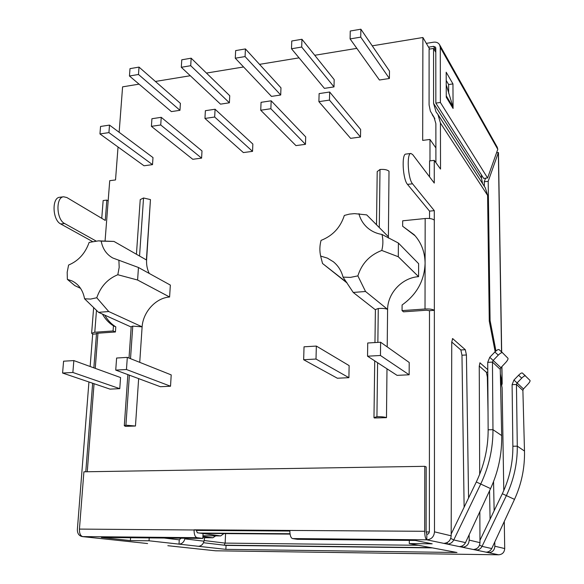 <?xml version="1.0" encoding="UTF-8"?>
<svg xmlns="http://www.w3.org/2000/svg" width="584" height="584" viewBox="0 0 584 584"><rect width="100%" height="100%" fill="white"/><g stroke="black" fill="none" stroke-linecap="round" stroke-linejoin="round"><path stroke-width="0.88" d="M398.405 243.053L381.972 234.447C383.25 239.637 383.192 244.966 381.783 250.448L398.295 256.748L418.582 276.655L418.619 263.676L398.405 243.053L398.295 256.748M129.013 358.065L131.196 326.712L132.772 326.12L142.116 326.843C143.065 311.871 155.935 297.855 169.594 297.008L170.345 285.087L138.459 267.501L112.763 257.982C106.514 254.463 102.66 248.85 101.2 241.126L98.513 240.856L89.133 242.404C85.264 253.39 78.417 260.938 68.598 265.034L67.182 272.268L67.372 279.378L71.985 280.897C78.774 284.269 82.972 290.233 84.57 298.782L98.543 312.331L131.174 327.018M80.534 288.313L74.84 285.627L67.372 279.378M101.2 241.126L113.982 241.433L146.591 260.055L150.453 199.597L143.54 197.983L139.547 256.033M149.248 273.451C147.241 269.414 146.358 264.946 146.591 260.055M98.543 312.331L108.719 311.535L142.116 326.843L139.737 362.343M125.918 425.189L135.466 426.021L125.487 426.356L124.304 425.721L125.918 425.189L129.378 375.176M130.517 358.664L132.772 326.12M223.913 533.586L220.694 535.922L202.239 533.418L290.065 534.097M222.913 533.579L223.906 533.718M170.528 386.221L171.207 374.899L127.312 357.386L116.61 358.029L115.734 370.103L160.381 386.71L170.528 386.221L126.458 369.511L127.312 357.386M99.952 133.933L144.014 165.768L152.519 164.637L152.993 157.578L109.507 125.1L100.558 126.451L99.952 133.933L108.923 132.612L109.507 125.1M151.402 126.348L192.771 159.293L201.597 158.125L201.998 150.942L161.235 117.326L151.92 118.727L151.402 126.348L160.731 124.976L161.235 117.326M260.734 110.23L295.942 145.599L305.469 144.336L305.695 136.897L271.173 100.806L261.063 102.324L260.734 110.23L270.859 108.733L271.173 100.806M129.451 76L171.397 111.61L179.967 110.303L180.398 103.361L139.021 67.102L129.998 68.642L129.451 76L138.488 74.482L139.021 67.102M235.279 58.21L271.472 96.404L280.707 95.002L280.97 87.826L245.426 48.925L235.651 50.596L235.279 58.21L245.068 56.568L245.426 48.925M118.034 146.993L115.53 179.945L109.726 180.69L105.062 241.097M97.951 333.201L95.243 368.351M94.053 383.71L87.264 471.748M372.242 45.837L422.904 37.507L422.677 140.394L429.985 139.459L429.977 160.877M356.839 48.362L314.747 55.283M299.052 57.86L259.522 64.357M243.579 66.97L206.451 73.073M190.289 75.73L155.402 81.461M139.05 84.147L122.589 86.855L119.143 132.298M374.964 342.56L375.395 309.549L378.279 308.513C382.702 308.228 385.805 308.513 387.594 309.367C387.703 293.058 402.186 277.692 418.56 276.655L418.582 276.655M365.533 291.489L357.868 275.882L350.422 277.393L343.056 277.123L353.232 292.453L365.533 291.489L387.594 309.367L387.207 346.896M386.988 368.811L386.484 417.655L374.359 417.991L373.979 417.596L374.724 360.868M346.516 282.546L322.529 263.486L346.852 282.517M376.505 224.767L377.206 171.587L380.001 169.491C384.287 169.156 387.287 169.74 389.01 171.243L388.375 238.017M135.466 426.021L138.642 378.622M181.31 67.284L220.504 104.149L229.395 102.799L229.746 95.74L191.158 58.196L181.77 59.802L181.31 67.284L190.713 65.7L191.158 58.196M318.893 101.653L350.59 138.342L360.496 137.028L360.627 129.458L329.661 92.009L319.119 93.601L318.893 101.653L329.456 100.098L329.661 92.009M204.955 118.45L243.375 152.577L252.543 151.358L252.857 144.058L215.08 109.237L205.378 110.69L204.955 118.45L214.671 117.019L215.08 109.237M350.093 38.916L379.432 80.008L389.404 78.49L389.484 71.058L360.875 29.2L350.254 31.018L350.093 38.916L360.737 37.128L360.875 29.2M291.496 48.764L324.412 88.367L334.004 86.906L334.179 79.606L301.95 39.267L291.759 41.004L291.496 48.764L301.694 47.049L301.95 39.267M409.209 362.474L409.15 374.782L397.084 375.359L367.533 356.203L367.73 342.998L380.615 342.224L409.209 362.474M349.13 365.613L348.904 377.673L337.34 378.228L303.651 359.729L304.038 346.808L316.346 346.071L349.13 365.613M119.771 388.659L120.559 377.549L73.847 360.583L63.583 361.197L62.583 373.037L110.011 389.126L119.771 388.659L72.869 372.468L73.847 360.583M422.904 37.507L429.663 49.063M429.985 139.459L435.89 147.935M118.888 260.128L119.187 267.341L117.815 274.736L137.598 280.021L169.615 297.008M138.459 267.501L137.598 280.021M204.137 540.521L225.147 543.105L224.147 545.179L203.502 542.719L226.052 545.405L225.877 549.361L456.995 552.493L409.296 543.573L432.182 543.813L415.304 540.448L297.446 539.317L292.482 538.572L426.816 539.82C431.466 539.375 434.021 536.718 434.489 531.841L451.176 535.813C450.717 540.434 448.264 542.952 443.833 543.368L426.816 539.82C425.517 539.068 424.802 536.221 424.678 531.294L424.78 466.324L426.189 466.93L426.108 531.622L426.824 534.462L426.816 539.82M430.62 547.653L224.147 545.179M225.577 533.601L225.147 543.105L418.421 545.281M202.947 535.769L220.694 535.922M215.664 535.878L212.875 537.784L202.911 536.492M202.852 537.696L212.875 537.784M181.164 538.207L179.259 539.835L164.243 538.046L171.922 538.959L172.703 538.127M143.54 197.983L140.233 199.604L136.437 254.259M377.6 362.73L376.935 416.713L373.979 417.596M378.279 308.513L377.855 342.392M386.484 417.655C384.652 416.954 381.469 416.64 376.935 416.713M380.001 169.491L379.286 227.563M322.529 263.486L320.645 256.077C319.492 250.952 319.63 245.725 321.054 240.396C332.697 235.805 340.457 227.483 344.334 215.438L349.4 214.116L354.524 213.627L366.716 214.89L388.338 236.702M358.576 213.846L359.583 213.963M108.719 311.535L96.776 297.752L90.593 299.081L84.57 298.782M98.513 240.856L113.982 241.433M96.776 297.752C100.66 286.54 107.675 278.867 117.815 274.736M74.84 285.627L80.541 288.328M381.783 250.448C369.716 255.084 361.744 263.559 357.868 275.882M353.232 292.453L375.395 309.805M343.056 277.123C341.392 270.801 338.158 265.676 333.333 261.741L327.376 258.106L320.645 256.077M358.941 213.89C360.306 218.971 362.839 223.314 366.54 226.913C370.782 230.936 375.921 233.447 381.972 234.447M301.694 47.049L334.004 86.906M108.923 132.612L152.519 164.637M360.737 37.128L389.404 78.49M160.731 124.976L201.597 158.125M214.671 117.019L252.543 151.358M270.859 108.733L305.469 144.336M329.456 100.098L360.496 137.028M138.488 74.482L179.967 110.303M190.713 65.7L229.395 102.799M245.068 56.568L280.707 95.002M115.734 370.103L126.458 369.511M380.615 342.224L380.454 355.488L409.15 374.782M380.454 355.488L367.533 356.203M316.346 346.071L316.002 359.043L348.904 377.673M316.002 359.043L303.651 359.729M62.583 373.037L72.869 372.468M409.311 540.39L409.296 543.573M130.582 537.725L130.385 540.594L149.044 540.791L198.341 546.288C201.239 546.084 203.123 544.383 203.998 541.193L204.714 537.711M179.259 539.835L179.018 544.135C181.989 543.916 183.938 542.156 184.851 538.857L184.975 538.244M88.936 381.972L77.373 529.505C77.351 533.542 79.001 535.908 82.315 536.594L197.034 537.681C195.034 536.973 194.041 534.353 194.071 529.819L289.839 530.433C289.876 535.134 290.752 537.842 292.482 538.572M82.315 536.594L113.566 539.908L82.753 536.616C80.446 535.937 79.344 533.426 79.439 529.089L289.832 530.739M149.219 537.9L149.044 540.791M196.304 530.133L197.29 532.754L203.057 533.535L202.816 538.411L101.368 537.441L130.385 540.594M197.034 537.681L202.816 538.411M431.875 547.887L226.052 545.405M198.341 546.288L225.877 549.361M276.626 551.654L215.584 550.8L196.129 548.741L215.496 550.792L286.299 551.792M321.996 552.296L378.863 553.099M476.099 548.909L476.113 550.099C478.785 550.011 480.763 548.763 482.041 546.361L506.335 495.699C513.803 479.88 517.453 463.368 517.285 446.154L516.446 384.462L512.102 384.652L513.942 380.038L518.592 375.242C520.424 373.446 521.673 372.702 522.351 373.001L525.49 375.877C524.819 375.578 523.571 376.33 521.731 378.125L518.592 375.242M494.765 541.996L494.852 546.215C494.538 550.194 492.465 552.354 488.611 552.698L486.049 552.165C488.625 552.092 490.516 550.887 491.728 548.551L514.504 499.378C521.527 483.99 524.855 467.879 524.49 451.045L522.892 390.47L523.468 388.951L527.936 384.206C529.615 382.33 530.308 381.067 530.009 380.418L522.351 373.001M479.559 545.069L482.041 546.361L491.728 548.551M498.276 355.13C500.291 353.159 501.692 352.364 502.481 352.736L507.934 358.226C508.314 358.985 507.591 360.394 505.759 362.467L500.875 367.686L500.24 369.351L492.465 362.102L487.72 362.343L489.757 357.291L494.86 352.006L498.276 355.13L493.159 360.43L489.757 357.291M440.27 47.37L440.387 102.477L487.596 177.974L497.787 149.329L440.27 47.37L439.591 44.749C438.292 42.705 436.277 41.851 433.554 42.194L426.327 43.362M497.787 149.329L497.269 147.27L439.591 44.749M496.604 152.65L498.459 152.752M498.407 152.482L488.195 181.31L484.275 181.748L484.333 186.34M501.671 385.455L502.182 383.622L501.787 366.716M479.96 540.317L502.328 493.728C509.489 478.573 513 462.747 512.869 446.256L512.102 384.652M425.875 546.675L427.05 546.989M494.852 546.215L504.707 548.558C504.401 552.384 502.379 554.464 498.663 554.793L498.772 554.793M90.148 366.504L92.681 334.157L96.477 333.887L93.849 367.847M108.164 200.918L106.843 200.093L105.273 220.423L66.875 197.545L63.627 196.779L59.736 197.261C51.618 197.567 52.436 220.124 60.721 223.964L92.367 241.447M101.755 218.328L103.149 200.546L106.843 200.093M63.627 196.779C55.538 197.071 56.356 219.664 64.612 223.519L95.885 240.915M85.79 471.77L92.652 383.235M429.488 310.673L434.35 310.33C432.7 309.243 429.59 308.805 425.021 309.002L425.094 263.274C424.459 280.597 416.794 294.489 402.099 304.965L402.062 310.615L403.507 311.827L426.386 310.228L429.488 310.673L429.371 531.805L428.627 533.696L426.824 534.462M435.795 52.319L433.554 48.443L433.584 103.434L436.036 111.873L437.956 114.486L440.431 122.99L440.526 169.068L434.255 160.359L434.27 183.062L412.669 154.57L410.873 153.461L405.851 154.088C401.412 153.826 402.799 179.47 407.501 184.376L412.538 183.807C407.895 178.879 406.493 153.19 410.873 153.461M429.532 218.518L429.539 211.131L434.292 210.642L412.538 183.807M434.292 210.642L434.489 531.841M451.176 535.813L451.746 342.158L452.629 338.596L465.309 349.721L466.419 354.977L468.572 497.999M469.127 534.791L469.207 540.105L479.968 542.667L479.844 511.701M487.771 369.665L479.975 362.839L479.245 366.175L479.69 474.288M494.137 510.781L493.553 481.581M504.707 548.558L504.277 521.461M503.78 490.567L502.123 387.82L500.451 379.14M495.166 351.699L489.275 321.098L487.596 195.37L440.431 122.99M490.086 519.22L489.538 490.801M488.041 412.684L487.355 377.016L486.384 372.278L479.245 366.044M451.746 342.012L460.849 349.969L461.973 355.218L464.127 507.219M429.539 211.131L407.501 184.376M434.255 160.359L429.561 160.928L429.554 176.843M433.554 48.443L429.101 49.151L429.079 104.894L430.371 111.186L433.941 117.063L435.868 123.596L435.905 162.651M481.428 174.886L481.471 178.259L482.632 183.704M437.956 114.486L485.37 187.946L487.596 195.37M79.439 529.089L83.899 471.806L424.78 466.324M113.566 539.908L118.91 540.477M119.8 540.572L147.599 543.543M172.251 546.171L167.842 545.704M196.509 548.763L172.689 546.244M498.707 554.8L378.775 553.106M479.968 542.667C479.581 546.858 477.354 549.143 473.303 549.507L486.049 552.165M462.367 545.865L462.389 547.237L443.833 543.368M500.24 369.351L501.692 435.584C502.014 454.016 498.305 471.689 490.567 488.596L465.499 542.616C464.163 545.171 462.097 546.493 459.294 546.595M450.739 538.375L453.761 539.952C452.352 542.616 450.184 543.989 447.249 544.084L447.242 542.521M146.715 543.448L147.204 543.521M196.129 548.741L195.677 548.675M473.303 549.507L462.389 547.237C466.579 546.85 468.85 544.471 469.207 540.105M427.379 553.785L498.663 554.793L488.611 552.698L488.589 551.646M446.468 85.541L453.053 107.091L446.293 95.937M453.053 107.091L452.41 107.347M452.958 83.913L446.183 72.212L446.271 97.236L453.082 108.449L452.958 83.913L448.621 84.549L446.212 80.446M448.658 93.228L448.621 84.549M104.835 315.163C107.558 320.09 111.215 324.003 115.8 326.887L113.449 325.857C108.85 322.959 105.186 319.039 102.455 314.097M415.122 235.783L402.639 226.234L414.224 234.783C421.327 242.586 424.955 252.091 425.094 263.274L425.167 218.518C429.634 218.219 432.678 218.766 434.292 220.146M96.491 310.257L94.776 332.252L91.63 333.252L92.681 334.157M94.776 332.252L113.07 330.96L115.428 331.982L97.185 333.26L96.134 333.588L96.477 333.887L96.521 333.354M113.07 330.96L113.449 325.857M115.428 331.982L115.8 326.887M402.062 310.615L425.021 309.002M425.167 218.518L402.683 220.803L402.639 226.234M428.546 47.158L433.554 46.355L435.562 47.195L435.788 48.085L435.846 103.112L483.669 178.419L487.596 177.974M440.387 102.477L435.846 103.112M502.466 352.721L499.072 349.626C498.283 349.239 496.874 350.035 494.86 352.006M141.897 542.93L119.392 540.55M513.942 380.038L517.074 382.936L521.731 378.125M523.468 388.951L517.074 382.936L516.446 384.462L522.892 390.47M501.692 435.584L492.969 429.671L492.465 362.102L493.159 360.43L500.875 367.686M487.72 362.343L488.144 429.809C488.188 447.906 484.238 465.295 476.303 481.983L451.176 534.039M488.144 429.809L492.969 429.671C493.042 448.556 488.939 466.711 480.676 484.136L453.761 539.952L465.499 542.616M496.568 152.745L498.342 152.533L501.546 351.882M485.552 178.2L484.275 181.748M488.195 181.31L490.078 320.47L495.947 350.984M500.342 373.848L502.043 382.717L501.152 382.761M490.078 320.47L489.268 320.521M150.453 199.597L146.401 259.953M429.371 531.966L426.116 531.944M289.832 531.046L196.297 530.425M137.539 280.006L169.594 297.008M290.014 533.732L199.502 533.053M398.244 256.726L418.56 276.655M184.851 538.857L203.998 541.193M286.116 551.792L321.842 552.296M512.869 446.256L517.285 446.154L524.49 451.045M502.328 493.728L514.504 499.378M289.839 530.433L424.678 531.294M428.05 547.077L440.044 549.325M173.076 546.259L191.683 548.252M378.709 553.099L416.888 553.639M461.973 355.218L466.419 354.977M452.366 338.749L452.907 338.713M460.849 349.969L465.309 349.721M486.384 372.278L487.786 372.212M479.778 362.949L480.179 362.927M487.355 377.016L487.815 377.001M446.848 87.505L446.234 86.469M434.569 118.129L433.277 116.165M481.471 178.259L433.584 103.434M64.612 223.519L60.721 223.964M433.554 46.355L435.795 50.246M490.567 488.596L476.303 481.983M127.859 374.614L124.304 425.721M321.915 552.303L286.197 551.792M502.182 383.622L501.911 366.584M501.678 351.999L498.466 152.752M368.643 552.96L331.719 552.442M432.189 114.698L434.883 118.793M91.63 333.252L93.659 307.454M502.481 352.736L499.072 349.626"/></g></svg>
